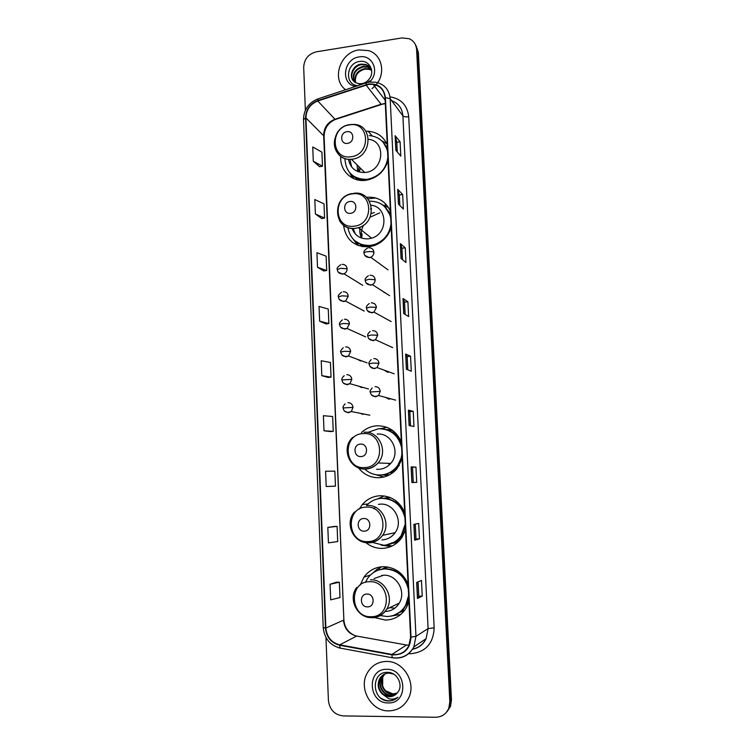 <?xml version="1.0" encoding="UTF-8"?>
<svg xmlns="http://www.w3.org/2000/svg" width="755" height="755" viewBox="0 0 755 755"><rect width="100%" height="100%" fill="white"/><g stroke="black" fill="none" stroke-linecap="round" stroke-linejoin="round"><path stroke-width="1.13" d="M408.087 584.144C403.104 572.866 394.799 567.052 383.181 566.694C375.159 567.09 368.742 570.591 363.929 577.179L360.201 585.097M374.527 617.581L385.588 620.091C394.714 619.695 401.698 615.476 406.539 607.426L408.917 601.65M381.634 566.778L379.057 568.524M394.223 615.174L395.148 615.183M404.689 512.503C399.754 501.471 391.515 495.884 379.991 495.742C372.951 496.186 367.072 499.102 362.362 504.51L359.267 509.115M365.986 542.732C370.828 546.601 376.283 548.489 382.36 548.385C390.58 547.941 397.13 544.261 402.019 537.352L405.51 529.765M384.172 495.931L377.793 498.857M385.295 545.157L386.456 545.431M401.339 441.883C396.441 431.077 388.278 425.716 376.849 425.792C370.969 426.226 365.835 428.481 361.437 432.549M358.55 467.93C363.891 474.602 370.762 477.858 379.18 477.698C386.305 477.226 392.26 474.206 397.055 468.638L402.151 458.889M387.013 427.377L380.171 428.689M376.585 474.801L377.632 475.339M343.544 225.292C345.818 239.769 354.237 246.942 368.789 246.809L374.112 245.63C382.672 242.393 388.363 236.334 391.175 227.444M356.388 242.166L358.521 245.649M340.75 156.408C339.571 170.309 351.717 182.21 365.477 180.332L365.798 180.294C376.868 178.293 384.276 171.781 388.013 160.768M352.547 175.83L353.765 178.614M353.793 279.831L357.36 282.04M354.973 306.115L358.804 308.163M356.19 332.606L360.211 334.427M357.474 359.314L360.654 361.032M358.833 386.23L361.815 387.645M360.295 413.315L362.985 414.401M384.323 370.205L387.73 372.319M388.429 372.196L388.108 371.592M385.767 397.46L388.976 399.187M389.901 398.999L389.542 398.489M362.098 246.592L360.531 244.865M388.221 475.471L383.361 475.037M386.126 429.557L391.741 429.831M383.823 498.281L389.372 497.205M381.794 569.232L386.692 566.863M387.551 566.977L386.994 567.307M404.369 610.691L400.273 612.258M396.186 542.666L397.347 542.6M392.241 430.18L391.043 430.218M390.411 211.211C385.645 201.17 377.698 196.526 366.562 197.281M387.258 144.762C383.512 136.542 377.132 132.031 368.11 131.238L365.835 131.238M384.04 292.6L384.644 292.487M447.12 711.559L450.48 706.416L451.471 699.998L418.364 52.435L416.194 45.923M325.952 637.503L328.406 700.432C329.605 709.691 334.541 714.853 343.195 715.91L435.626 717.25C441.873 717.052 446.28 714.022 448.829 708.162L449.829 701.697L416.6 49.453L417.487 50.944L415.297 44.413L417.487 50.944L450.65 700.848L417.487 50.944L418.364 52.435M446.29 712.456L449.659 707.284L450.65 700.848L449.659 707.284L446.29 712.456M358.918 49.934C340.203 52.104 331.067 79.407 345.601 89.722C331.067 79.407 340.203 52.104 358.918 49.934L368.544 50.604L358.918 49.934M386.381 661.446C378.104 661.72 371.79 665.466 367.449 672.686C358.059 687.862 370.894 711.352 388.599 710.88C397.706 710.634 404.397 706.34 408.663 697.979C416.571 682.407 403.179 660.719 386.381 661.446C378.104 661.72 371.79 665.466 367.449 672.686C358.059 687.862 370.894 711.352 388.599 710.88C397.706 710.634 404.397 706.34 408.663 697.979C416.571 682.407 403.179 660.719 386.381 661.446M368.742 84.352L373.121 84.324C380.246 85.777 384.21 90.213 385.022 97.631L410.597 637.144L408.851 645.751C405.095 652.471 399.461 655.359 391.958 654.406L339.722 644.836C331.445 642.647 326.821 637.05 325.867 628.075L305.935 117.959C306.2 109.786 310.145 104.124 317.77 100.991L368.742 84.352M368.723 83.965L317.685 100.623C309.871 103.841 305.832 109.635 305.558 118.016L325.471 628.075C326.443 637.277 331.181 643.005 339.665 645.261L391.911 654.84C403.689 655.387 410.05 649.489 411.013 637.135L385.418 97.574C383.965 87.995 378.406 83.456 368.723 83.965M422.243 596.091L418.77 596.148L417.468 598.441L422.243 596.091L421.479 580.435L416.694 582.483L417.468 598.441M419.459 538.91L416.005 539.023L414.646 540.155L419.459 538.91L418.704 523.432L413.891 524.376L414.646 540.155M411.871 482.53L416.703 482.379L415.958 467.071L411.116 466.93L411.871 482.53M413.268 482.492L412.532 467.241L411.116 466.93M412.532 467.251L415.958 467.071M409.116 425.575L413.976 426.481L413.24 411.352L408.38 410.154L409.116 425.575M410.522 425.839L409.833 411.56L408.38 410.154M409.833 411.569L413.24 411.352M395.837 150.264L400.801 156.143L400.103 141.827L395.129 135.683L395.837 150.264M397.272 151.963L396.8 142.233L395.129 135.683M396.8 142.27L400.103 141.827M398.432 204.095L403.378 209.031L402.67 194.545L397.715 189.354L398.432 204.095M399.857 205.52L399.348 194.922L397.715 189.354M399.348 194.95L402.67 194.545M401.056 258.531L405.982 262.495L405.265 247.848L400.339 243.62L401.056 258.531M402.481 259.673L401.924 248.187L400.339 243.62M401.924 248.206L405.265 247.848M403.717 313.58L408.615 316.553L407.898 301.745L402.991 298.508L403.717 313.58M405.133 314.439L404.529 302.047L402.991 298.508M404.529 302.057L407.898 301.745M406.398 369.261L411.286 371.215L410.55 356.247L405.671 354.01L406.398 369.261M407.813 369.827L407.171 356.502L405.671 354.01M407.171 356.511L410.55 356.247M372.073 88.675L375.886 84.994L372.073 88.675M376.16 84.664C386.145 73.093 381.879 54.351 368.544 50.604C381.879 54.351 386.145 73.093 376.16 84.664M416.6 49.453C416.156 44.366 413.702 40.798 409.238 38.731L402.009 37.929L316.345 51.821C308.38 53.926 304.161 59.107 303.689 67.346L305.369 110.239M332.502 486.286L326.198 486.503L335.465 486.144L334.852 471.139L325.594 471.243L326.198 486.503M334.116 526.462L327.821 527.424L328.434 542.864L337.711 541.543L337.098 526.377L334.05 526.462M336.362 582.228L330.077 584.247L330.69 599.857L339.986 597.564L339.363 582.228L336.305 582.228M319.639 321.177L328.869 323.555L328.274 309.04L319.054 306.417L319.639 321.177L325.952 323.914M317.506 267.279L326.707 270.535L326.132 256.171L316.93 252.689L317.506 267.279L323.82 270.96M315.392 213.976L324.584 218.082L324.008 203.869L314.816 199.537L315.392 213.976L321.715 218.572M313.306 161.249L322.479 166.185L321.904 152.132L312.74 146.97L313.306 161.249L319.629 166.742M330.294 431.577L323.989 430.784L333.238 431.35L332.634 416.515L323.395 415.694L323.989 430.784M321.8 375.679L331.039 377.16L330.445 362.485L321.215 360.748L321.8 375.679L328.114 377.443M416.005 539.032L415.278 524.102M418.77 596.157L418.081 581.888M331.039 377.16L328.057 377.453M328.869 323.555L325.896 323.923M326.707 270.535L323.763 270.969M324.584 218.082L321.649 218.582M322.479 166.185L319.563 166.761M333.238 431.35L330.237 431.567M335.465 486.144L332.436 486.286M327.821 527.424L337.098 526.377M330.077 584.247L339.363 582.228M355.256 82.418C354.029 75.226 357.2 70.611 364.778 68.554L368.978 68.922L371.639 70.224M355.577 82.606C354.595 75.547 357.804 71.046 365.184 69.101L369.346 69.413L368.978 68.922M354.123 81.578C351.755 73.981 354.756 68.894 363.117 66.336L367.336 66.704L371.309 69.111M354.388 81.804C352.321 74.292 355.369 69.318 363.532 66.893L367.751 67.261L371.469 69.422M360.89 84.654L355.058 82.286L358.219 83.607L361.702 83.682C364.769 83.154 367.289 81.587 369.252 78.973C375.358 71.451 369.28 60.098 360.324 61.382C345.922 62.354 344.242 84.89 357.813 85.674M355.058 82.286C347.819 78.171 352.085 64.798 361.437 64.1L365.684 64.468C368.402 65.402 370.356 67.091 371.517 69.535M353.397 80.851C348.999 75.424 354.001 65.298 361.853 64.666L366.1 65.034L370.771 68.224M369.601 81.936C380.246 72.329 372.611 54.096 359.229 56.899C343.355 58.673 340.165 84.032 355.558 86.419M368.091 82.38L369.62 80.927L367.657 82.484M371.658 70.442L369.346 69.413M347.47 143.365C354.878 142.638 354.34 130.37 346.97 131.691C339.59 132.446 340.099 144.649 347.47 143.365M348.48 159.201C350.263 168.082 355.69 172.518 364.769 172.499L365.439 172.433C383.88 170.951 386.56 141.015 368.459 139.26M344.884 158.531C345.818 172.291 353.123 179.237 366.788 179.36L367.27 179.303C379.01 176.859 385.88 169.62 387.862 157.569M387.589 151.708C385.173 141.94 379.019 136.561 369.138 135.551M351.358 174.462C355.737 178.595 361.06 180.398 367.317 179.869L369.544 179.52M387.853 161.325L388.004 160.598M387.504 149.915L383.342 142.535M360.352 168.129L359.342 172.027M374.093 197.574L376.311 198.14M359.05 166.836L358.342 171.725M356.218 178.557L357.181 179.794M357.011 164.816L357.728 171.498M349.914 159.296L351.679 167.015M352.085 175.387L353.718 178.595M352.566 178.048L349.688 172.735M382.483 141.109L386.853 143.846M350.499 213.325C357.974 212.731 357.417 200.283 349.99 201.481C342.543 202.095 343.072 214.477 350.499 213.325M352.047 228.359C354.982 235.72 360.437 239.212 368.431 238.835L371.592 238.174C388.334 233.805 387.862 206.728 371.092 205.237M347.857 227.623C350.443 239.741 357.908 245.677 370.261 245.441L374.81 244.45C384.219 240.779 389.618 233.899 391.005 223.801M390.722 217.865C387.825 206.813 380.737 201.255 369.45 201.17M356.171 241.836C360.437 245.026 365.307 246.366 370.78 245.847L375.329 244.856L380.756 242.213M389.797 231.219L391.147 226.745M390.628 215.921L384.88 206.776M362.107 233.89L361.702 238.146M379.708 212.891L370.016 217.223M363.485 225.207C361.598 229.086 360.833 233.116 361.211 237.296M371.545 208.654L370.497 209.003M360.966 245.064L362.74 246.696M374.452 212.523L371.233 213.467M360.088 227.113C359.371 231.03 359.88 234.692 361.598 238.108M353.104 228.425L355.388 234.069M357.672 245.318L353.444 239.477M388.57 207.606L382.681 204.926M361.022 456.558C368.704 456.445 368.129 443.364 360.484 444.11C352.84 444.242 353.387 457.256 361.022 456.558M376.594 469.299L378.802 469.336C383.502 469.025 387.466 467.062 390.684 463.447C400.924 452.594 391.6 432.502 377.217 434.087M364.778 469.129C369.299 473.225 374.584 475.178 380.624 474.989C386.919 474.574 392.194 471.922 396.45 467.024C399.621 463.183 401.443 458.738 401.905 453.698M401.603 447.47C398.385 435.22 390.703 428.963 378.538 428.727L367.666 432.436M379.878 475.008L381.143 474.989C387.428 474.574 392.694 471.922 396.941 467.043L402.028 456.331M401.49 444.988C398.423 436.031 392.411 430.699 383.455 428.991M384.493 474.886L389.542 474.81M392.94 430.69L386.938 429.803M389.722 464.476L388.013 463.343M376.405 474.782L383.908 477M393.836 431.398L392.751 432.002C396.403 434.304 399.197 437.447 401.15 441.411M364.25 531.152C371.998 531.199 371.413 517.921 363.702 518.525C355.992 518.506 356.558 531.718 364.25 531.152M381.983 539.91C387.428 539.608 391.807 537.192 395.12 532.671C403.689 521.412 394.034 502.934 380.369 504.151L378.387 504.359M372.385 542.411L383.795 545.252C391.071 544.855 396.875 541.609 401.235 535.531L405.237 524.083M404.935 517.77C401.688 505.284 393.94 498.81 381.681 498.338C375.688 498.687 370.62 501.094 366.468 505.548M388.589 544.563C394.044 543.194 398.413 540.146 401.717 535.418L405.359 526.612M404.812 515.108C400.839 504.151 393.298 498.545 382.2 498.291L381.077 498.366M393.138 543.307L398.008 542.014M390.75 497.762L384.673 498.328M385.125 545.176L390.835 545.714M392.468 545.827L388.853 546.224L381.237 545.176M374.999 507.313L373.923 508.747M396.432 501.178L395.988 501.547L401.358 506.341M367.534 606.878C375.339 607.077 374.744 593.6 366.977 594.053C359.201 593.883 359.767 607.294 367.534 606.878M385.201 611.484C391.279 611.22 395.96 608.436 399.253 603.132C406.539 591.665 396.696 574.328 383.568 575.216L374.036 578.575M380.341 615.552L387.013 616.524C395.101 616.165 401.301 612.447 405.614 605.34L408.625 595.469M408.313 589.06C405.039 576.358 397.224 569.648 384.871 568.93C377.66 569.289 371.913 572.441 367.609 578.377L365.411 582.379M396.724 614.051C400.697 612.05 403.821 609.068 406.096 605.104L408.738 597.903M408.181 586.229C404.17 575.055 396.573 569.232 385.38 568.76L378.991 569.902M399.008 572.743L397.942 572.347M401.16 611.644L403.755 610.446M388.013 567.062L382.455 569.128M381.888 575.338L381.039 576.112M389.788 607.643L393.817 608.077M400.773 614.438L390.344 616.222M372.998 572.894L377.311 569.091L379.378 568.421L379.435 569.77M374.489 571.922L377.311 569.091M382.653 686.191L382.738 677.471M393.119 693.977L385.522 690.731M397.045 693.203L392.373 694.289C384.437 694.421 378.623 683.577 382.964 676.404L384.72 674.026M397.224 693.005L392.77 693.977C384.842 694.1 379.038 683.275 383.38 676.112L384.956 673.922M396.328 693.968L390.76 695.572C382.776 695.695 376.934 684.794 381.303 677.575L383.814 674.479M396.517 693.788L391.166 695.251C383.191 695.374 377.358 684.483 381.719 677.282L384.04 674.357M382.181 693.949L389.306 696.723C392.6 696.686 395.29 695.374 397.394 692.788C403.934 685.757 397.404 672.214 387.815 672.337C370.865 671.289 371.469 699.942 387.749 700.942L388.57 700.97C392.166 700.961 395.271 699.725 397.894 697.252C395.176 698.998 392.194 699.517 388.948 698.809L382.181 693.949C377.934 689.466 377.085 684.398 379.623 678.754C381.766 675.187 384.852 673.3 388.9 673.111L393.648 674.121M395.733 694.487L389.533 696.544C381.52 696.667 375.66 685.71 380.048 678.462L383.172 674.885M386.73 669.345C366.515 668.486 367.996 703.452 388.24 702.914C408.691 703.943 407.011 668.524 386.73 669.345M397.234 697.846C392.175 701.65 386.843 701.801 381.228 698.299M451.471 699.998L449.829 701.697M391.958 654.406L406.445 645.015L409.087 645.251M325.867 628.075L343.468 620.204C344.393 628.717 348.801 634.002 356.69 636.069L407.171 645.129M385.305 103.492L381.048 104.247L334.946 119.233C327.661 122.197 323.904 127.567 323.668 135.353L343.874 619.846C344.44 627.245 348.083 632.492 354.803 635.597M390.005 96.848C401.132 98.688 407.379 105.332 408.729 116.761L434.163 627.83L428.104 628.585L402.887 115.836C402.189 108.286 398.423 103.218 391.581 100.613M434.163 627.83C433.417 643.496 425.641 652.131 410.824 653.717L408.7 653.632M412.598 649.092C418.695 647.847 423.196 644.364 426.103 638.664L428.104 628.585L415.958 636.352L413.853 646.931C409.191 655.397 402.151 659.03 392.751 657.841L392.817 657.784M369.044 82.191L366.401 82.824L365.977 84.626M317.695 98.98C308.502 102.831 303.774 109.673 303.51 119.516L305.558 118.016M325.471 628.075L323.225 627.631C324.357 638.485 329.973 645.308 340.09 648.083L340.722 648.262M340.127 648.139L338.07 647.573M339.665 645.261L340.09 648.083L392.751 657.841M365.901 82.993L318.308 98.773L317.685 100.623M391.911 654.84L392.213 657.68C401.745 658.983 408.965 655.406 413.853 646.931L426.103 638.664C423.357 644.43 418.836 647.96 412.56 649.243M411.013 637.135L415.958 636.352L390.184 98.735L385.418 97.574M369.79 82.087L375.622 82.21C384.342 84.107 389.202 89.618 390.184 98.735L402.887 115.836C403.887 116.761 405.831 117.072 408.729 116.761M339.722 644.836L356.69 636.069L357.587 636.229M366.062 84.994L381.303 104.53L335.239 119.507L317.77 100.991M305.935 117.959L324.103 136.193L343.874 619.846M336.211 119.186L335.239 119.507C328.161 122.669 324.452 128.227 324.103 136.193M382.096 104.256L385.305 103.624M406.511 369.299L405.775 354.095M403.831 313.646L403.104 298.621M401.169 258.616L400.452 243.78M398.546 204.209L397.838 189.543M395.941 150.396L395.243 135.909M409.229 425.593L408.483 410.201M411.975 482.53L411.23 466.939M414.759 540.108L413.995 524.347M417.572 598.366L416.798 582.435M385.343 205.756L385.239 203.472M351.028 156.747C371.347 154.813 369.79 121.187 349.631 124.868C329.548 126.934 330.907 160.136 351.028 156.747M335.305 137.693C331.303 148.754 340.099 160.645 351.415 159.258L352.113 159.182C372.489 157.399 373.574 123.905 353.321 124.433L350.537 124.528M349.688 124.754L347.621 125.292M350.471 173.593L356.841 178.897L360.673 180.388M387.409 147.895L382.521 141.591M354.048 226.189C374.537 224.622 372.961 190.515 352.642 193.856C332.398 195.554 333.776 229.237 354.048 226.189M339.552 220.753C343.148 226.368 348.338 228.925 355.143 228.425L358.436 227.727C378.274 222.376 373.602 189.892 353.604 193.346M354.907 240.845L364.457 246.3L368.28 246.866M390.524 213.646L383.682 205.7M364.571 467.581C385.626 467.326 383.965 431.492 363.089 433.615C342.289 434.04 343.733 469.402 364.571 467.581M352.925 464.306C356.539 467.666 360.786 469.261 365.656 469.11C370.554 468.78 374.678 466.722 378.038 462.947C388.721 451.603 379.029 430.605 364.042 432.266M391.949 473.328L390.854 472.875L399.32 465.448M367.798 541.59C389.023 541.75 387.343 505.378 366.298 507.124C345.318 507.134 346.79 543.024 367.798 541.59M368.874 542.892C374.555 542.581 379.123 540.061 382.577 535.333C391.524 523.564 381.483 504.236 367.241 505.501M385.852 545.091L397.073 541.156C400.858 538.438 403.614 534.851 405.322 530.378M371.073 616.712C392.477 617.307 390.769 580.378 369.544 581.727C348.395 581.322 349.886 617.741 371.073 616.712M372.149 617.779C378.481 617.514 383.37 614.608 386.805 609.058C394.412 597.063 384.172 578.906 370.488 579.831M394.355 615.127L402.585 610.484L408.88 600.952M364.788 255.322L369.28 257.672L370.724 257.295C372.819 256.238 373.885 254.539 373.904 252.208C373.47 249.235 371.781 247.763 368.836 247.782M373.904 252.208C372.772 251.604 370.696 251.434 367.657 251.689C365.344 251.972 364.127 252.397 364.014 252.944C363.382 251.604 364.552 249.98 367.543 248.102M366.071 282.899L370.516 285.192L372.357 284.635C374.225 283.531 375.159 281.898 375.159 279.727C374.725 276.736 373.027 275.245 370.073 275.245M375.159 279.727L368.893 279.303L365.241 280.435C364.608 279.312 365.656 277.736 368.383 275.726M367.364 310.645L371.762 312.863L373.952 312.117L376.415 307.408C375.981 304.397 374.282 302.878 371.309 302.859M376.415 307.408L370.139 307.077L366.468 308.087C366.052 306.794 366.977 305.275 369.261 303.529M368.685 338.551L373.017 340.694L375.518 339.759L377.689 335.248C377.245 332.219 375.537 330.681 372.564 330.633M377.689 335.248L371.394 335.012L367.704 335.89C367.289 334.776 368.119 333.314 370.186 331.492M370.025 366.637L374.272 368.685L377.056 367.553L378.963 363.24C378.519 360.192 376.811 358.634 373.819 358.568M378.963 363.24L372.649 363.098L368.95 363.853C368.449 363.268 369.186 361.862 371.158 359.616M371.384 394.903L375.546 396.837L378.566 395.507L380.237 391.392C379.803 388.325 378.085 386.749 375.084 386.654M380.237 391.392L370.205 391.977C369.639 391.618 370.29 390.259 372.168 387.9M338.231 272.074L342.534 274.216L344.025 273.81C346.054 272.763 347.083 271.083 347.111 268.789C346.696 265.826 345.026 264.354 342.119 264.354M347.111 268.789L340.807 268.327L337.306 269.478C336.503 268.516 337.645 266.921 340.76 264.703M339.439 299.546L343.685 301.613L345.526 301.056L348.281 296.196C347.857 293.214 346.186 291.723 343.27 291.704M348.281 296.196L341.958 295.828L338.448 296.857C337.674 296.073 338.712 294.516 341.562 292.204M340.675 327.189L344.846 329.18L347.007 328.444L349.461 323.763C349.036 320.762 347.357 319.242 344.431 319.214M349.461 323.763L343.119 323.489L339.599 324.395C338.882 323.716 339.816 322.206 342.402 319.875M341.921 355.001L346.016 356.889L348.461 355.982L350.641 351.481C350.216 348.461 348.536 346.923 345.592 346.866M350.641 351.481L344.289 351.301L340.75 352.085C340.061 351.603 340.901 350.141 343.27 347.696M343.195 382.974L347.196 384.767L349.895 383.682L351.83 379.359C351.405 376.32 349.716 374.763 346.772 374.678M351.83 379.359L341.911 379.935C341.571 378.859 342.326 377.443 344.186 375.688M344.497 411.126L348.376 412.796L351.301 411.541L353.029 407.398C352.594 404.34 350.905 402.764 347.951 402.66M353.029 407.398L343.081 407.945C342.713 407.096 343.393 405.728 345.129 403.831M370.497 574.97L363.929 577.179M368.062 503.953L362.362 504.51M372.224 135.928L368.11 131.238M450.48 706.416L448.829 708.162M373.121 84.324L385.144 100.151M303.51 119.516L323.225 627.631M367.751 67.261L367.336 66.704M366.1 65.034L365.684 64.468M367.317 179.869L366.788 179.36M364.769 172.499L351.415 159.258C330.199 161.457 328.651 127.199 349.744 124.641M375.641 197.942L367.874 198.886M350.65 173.782L356.851 178.897M371.592 238.174L358.436 227.727L355.058 228.359C333.597 231.087 330.983 196.404 352.321 193.554M375.329 244.856L374.81 244.45M355.227 241.119L364.448 246.3M390.684 463.447L378.038 462.947C374.546 466.694 370.28 468.676 365.26 468.902C349.386 470.091 340.684 447.706 352.849 437.305M396.941 467.043L396.45 467.024M395.12 532.671L382.577 535.333C378.953 540.042 374.225 542.505 368.393 542.703C353.406 543.524 344.223 523.017 354.529 511.966M401.717 535.418L401.235 535.531M387.136 544.893L397.064 541.156L398.612 541.439M399.253 603.132L386.805 609.058C383.172 614.627 378.095 617.486 371.583 617.637C357.257 618.128 347.8 598.942 356.653 587.503M406.096 605.104L405.614 605.34M395.356 614.712L402.585 610.484L404.586 610.417M388.013 269.856L370.724 257.295C366.741 257.785 364.505 256.341 364.014 252.944M389.589 295.649L372.357 284.635C368.195 285.428 365.826 284.022 365.241 280.435M391.137 321.564L373.952 312.117C369.544 313.165 367.053 311.815 366.468 308.087M392.666 347.621L375.518 339.759C371.158 341.137 368.553 339.844 367.704 335.89M394.157 373.8L377.056 367.553C372.932 369.403 370.233 368.176 368.95 363.853M395.629 400.141L378.566 395.507C374.018 397.394 371.224 396.215 370.205 391.977M362.749 285.362L344.025 273.81C339.882 274.216 337.645 272.772 337.306 269.478M364.212 311.069L345.526 301.056C341.118 301.679 338.759 300.282 338.448 296.857M365.656 336.9L347.007 328.444C342.44 329.322 339.976 327.972 339.599 324.395M367.081 362.862L348.461 355.982C344.044 357.228 341.468 355.926 340.75 352.085M368.478 388.967L349.895 383.682C345.384 385.173 342.732 383.927 341.911 379.935M369.856 415.212L351.301 411.541C346.668 413.23 343.921 412.032 343.081 407.945"/></g></svg>
